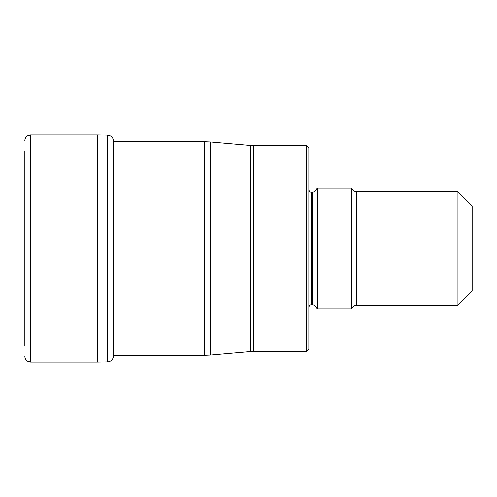 <?xml version="1.0" encoding="UTF-8"?>
<svg xmlns="http://www.w3.org/2000/svg" width="497" height="497" viewBox="0 0 497 497"><rect width="100%" height="100%" fill="white"/><g stroke="black" fill="none" stroke-linecap="round" stroke-linejoin="round"><path stroke-width="0.75" d="M24.85 346.018L24.85 150.982M107.315 135.047L109.675 135.532C111.707 136.439 112.981 137.973 113.496 140.142L113.496 356.858L112.546 359.12C111.266 360.921 109.526 361.866 107.315 361.953L107.315 135.047L97.48 134.898L97.48 362.102L30.528 362.102L30.528 134.898L27.447 135.805C25.776 136.961 24.906 138.551 24.85 140.583M306.717 351.447L308.848 349.323L308.848 147.677L306.717 145.553L306.717 351.447L253.6 351.447L253.6 145.553L250.507 145.416L250.507 351.584L210.504 355.088L210.504 141.912L204.317 141.645L204.317 355.355L113.496 355.355M314.893 305.68L317.372 308.848L317.372 188.152L314.893 191.32L314.893 305.68L312.656 304.593L312.656 192.407L314.893 191.32M317.372 188.152L351.447 188.152L351.447 308.848L317.372 308.848M457.948 191.699L457.948 305.301L356.716 305.301L356.716 191.699L457.948 191.699L472.15 205.901L472.15 291.099L457.948 305.301M308.848 307.432C309.035 305.692 309.979 304.742 311.687 304.593L311.687 192.407L312.656 192.407M30.528 362.102L27.447 361.195C25.776 360.039 24.906 358.449 24.85 356.417M97.48 134.898L30.528 134.898M113.54 141.645L113.496 140.142M107.315 361.953L97.48 362.102M204.317 141.645L113.496 141.645M204.317 355.355L210.504 355.088M250.507 145.416L210.504 141.912M253.6 351.447L250.507 351.584M306.717 145.553L253.6 145.553M311.687 304.593L312.656 304.593M351.447 308.848L351.69 308.333C352.808 306.394 354.479 305.382 356.716 305.301M351.447 188.152L351.69 188.667C352.808 190.606 354.479 191.618 356.716 191.699M311.687 192.407C309.979 192.258 309.035 191.308 308.848 189.568"/></g></svg>

